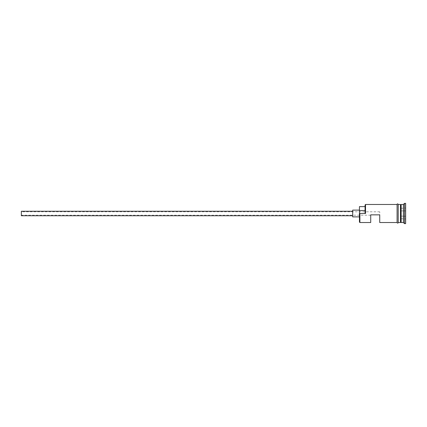 <?xml version="1.0" encoding="UTF-8"?>
<svg xmlns="http://www.w3.org/2000/svg" width="427" height="427" viewBox="0 0 427 427"><rect width="100%" height="100%" fill="white"/><g stroke="black" fill="none" stroke-linecap="round" stroke-linejoin="round"><path stroke-width="0.32" stroke-dasharray="2.13 1.6" d="M359.897 222.515L359.897 213.5L359.443 213.222L359.443 213.5L359.443 210.121L359.443 222.067M21.35 211.248L21.35 215.752M370.716 222.515L370.716 214.85L379.731 214.85L379.731 211.808L379.731 222.515M352.681 210.121L352.681 216.879M401.14 222.515L401.14 204.485M400.467 222.515L400.467 204.485M403.398 222.515L403.398 204.485M404.524 223.641L404.524 203.359M359.897 213.5L365.528 213.5L365.528 204.485M398.21 222.515L398.21 204.485L398.21 222.515M405.65 223.641L405.65 203.359M379.731 214.85L370.716 214.85L370.716 215.192L370.716 214.85L379.731 214.85M365.08 210.516L365.08 206.625L365.08 210.516L359.443 210.516L359.443 213.222M365.08 204.933L365.08 213.222L365.528 213.5M397.083 204.373L397.083 213.5M405.65 210.767L405.65 218.966L405.65 210.767M359.443 206.625L359.443 210.516M352.681 213.5L352.681 211.248L352.681 213.5M21.35 213.5L21.35 215.192L21.35 213.5M401.14 218.704L401.14 208.296L401.14 216.105L405.65 216.233L401.14 216.105L401.14 218.704L405.65 218.966M401.14 210.895L405.426 210.895L401.14 210.895M401.14 208.296L405.65 208.034M400.916 204.709L400.916 222.291M400.691 222.291L400.691 204.709M379.731 211.808L21.35 211.808M370.716 215.192L21.35 215.192"/><path stroke-width="0.64" d="M359.897 222.515L359.443 222.067L359.443 213.222L359.897 213.5L359.897 222.515L370.716 222.515L370.716 214.85L379.731 214.85L379.731 222.515L397.083 222.515L397.083 204.373C396.758 204.581 397.553 203.151 398.21 204.373L398.21 222.515L400.467 222.515L400.467 204.485L400.916 222.291L401.14 204.485L401.14 222.515L403.398 222.515L404.524 223.641L405.65 223.641L405.65 203.359L404.524 203.359L404.524 223.641M352.681 215.752L21.35 215.752L21.35 211.248L352.681 211.248M359.443 216.879L352.681 216.879L352.681 210.121L359.443 210.121M401.14 204.485L403.398 204.485L403.398 222.515M359.897 213.5L365.528 213.5L365.08 213.222L365.08 204.933L365.528 204.485L365.528 213.5M398.21 204.373L398.21 222.627C398.54 222.424 397.74 223.849 397.083 222.627L397.083 213.5M365.08 206.625L359.443 206.625L359.443 213.222M359.443 210.516L365.08 210.516M398.21 204.485L400.467 204.485M365.528 204.485L397.083 204.485M403.398 204.485L404.524 203.359"/></g></svg>
